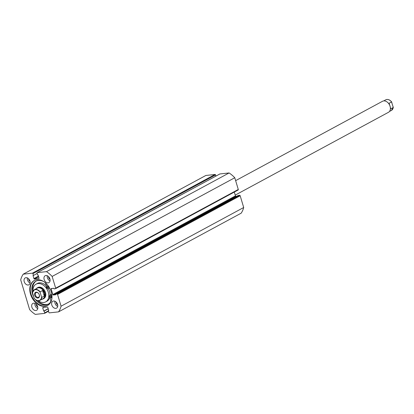 <?xml version="1.0" encoding="UTF-8"?>
<svg xmlns="http://www.w3.org/2000/svg" width="414" height="414" viewBox="0 0 414 414"><rect width="100%" height="100%" fill="white"/><g stroke="black" fill="none" stroke-linecap="round" stroke-linejoin="round"><path stroke-width="0.62" d="M47.827 305.32A14.128 10.06 61.6 0 1 45.323 306.044A14.128 10.06 61.6 0 1 31.702 295.922A14.128 10.06 61.6 0 1 34.398 280.469M36.908 279.745A14.128 10.06 61.6 0 1 50.596 290.033A14.128 10.06 61.6 0 1 47.605 305.449A14.128 10.06 61.6 0 1 44.867 306.288A14.128 10.06 61.6 0 1 31.179 296A14.128 10.06 61.6 0 1 34.171 280.589A14.128 10.06 61.6 0 1 36.908 279.745M53.582 301.014A3.917 2.789 61.6 0 1 57.375 303.866A3.917 2.789 61.6 0 1 56.547 308.14A3.917 2.789 61.6 0 1 55.786 308.373A3.917 2.789 61.6 0 1 51.993 305.522A3.917 2.789 61.6 0 1 52.821 301.247A3.917 2.789 61.6 0 1 53.582 301.014M45.928 275.501A3.917 2.789 61.6 0 1 49.721 278.353A3.917 2.789 61.6 0 1 48.893 282.627A3.917 2.789 61.6 0 1 48.133 282.86A3.917 2.789 61.6 0 1 44.339 280.009A3.917 2.789 61.6 0 1 45.167 275.734A3.917 2.789 61.6 0 1 45.928 275.501M33.637 303.177A3.917 2.789 61.6 0 1 37.436 306.029A3.917 2.789 61.6 0 1 36.608 310.303A3.917 2.789 61.6 0 1 35.847 310.536A3.917 2.789 61.6 0 1 32.054 307.685A3.917 2.789 61.6 0 1 32.882 303.41A3.917 2.789 61.6 0 1 33.637 303.177M25.984 277.665A3.917 2.789 61.6 0 1 29.782 280.516A3.917 2.789 61.6 0 1 28.954 284.791A3.917 2.789 61.6 0 1 28.193 285.023A3.917 2.789 61.6 0 1 24.4 282.172A3.917 2.789 61.6 0 1 25.228 277.897A3.917 2.789 61.6 0 1 25.984 277.665M43.946 307.379L42.771 308.011L43.698 311.1L44.158 311.054L44.702 312.865A0.523 0.373 -118.4 0 1 44.469 313.398L35.288 314.397A26.641 18.966 61.6 0 1 29.627 309.605L20.7 279.843A26.641 18.966 61.6 0 1 23.22 274.166L205.841 175.474L215.021 174.48A0.523 0.373 61.6 0 1 215.549 174.925L32.929 273.618A0.523 0.373 -118.4 0 0 32.401 273.168L215.021 174.48M215.901 176.1L215.549 174.925M219.746 174.046A0.523 0.373 61.6 0 1 219.927 173.947L229.108 172.948A26.641 18.966 61.6 0 1 234.769 177.741L238.288 189.483A0.523 0.373 61.6 0 1 238.055 190.016L55.616 288.605M57.023 294.002L239.644 195.31A0.523 0.373 61.6 0 1 240.172 195.76L57.551 294.452A0.523 0.373 -118.4 0 0 57.023 294.002L55.6 294.157L55.781 294.747L53.365 295.006A0.523 0.373 61.6 0 1 52.832 294.561L235.452 195.869L234.308 192.06M235.452 195.869A0.523 0.373 -118.4 0 0 235.985 196.319L53.365 295.006M236.818 196.226L235.985 196.319M239.644 195.31L238.226 195.465L55.6 294.157M240.172 195.76L243.696 207.502A26.641 18.966 61.6 0 1 241.176 213.179L58.555 311.871L49.375 312.865A0.523 0.373 -118.4 0 1 48.847 312.42L48.298 310.603L48.707 310.381M23.22 274.166L32.401 273.168M42.771 308.011A0.523 0.373 61.6 0 1 43.009 307.478L47.305 307.012A0.523 0.373 61.6 0 1 47.833 307.462L48.759 310.552L48.298 310.603M57.551 294.452L61.075 306.194A26.641 18.966 61.6 0 1 58.555 311.871M52.832 294.561L51.186 289.065A0.523 0.373 61.6 0 1 51.419 288.532L53.836 288.268L54.011 288.858L55.429 288.703A0.523 0.373 -118.4 0 0 55.667 288.175L238.288 189.483M219.927 173.947L37.307 272.64L46.482 271.641A26.641 18.966 61.6 0 1 52.143 276.433L55.667 288.175M37.307 272.64A0.523 0.373 -118.4 0 0 37.069 273.168L37.617 274.984L38.078 274.932L39.004 278.027A0.523 0.373 61.6 0 1 38.766 278.56L34.471 279.026A0.523 0.373 61.6 0 1 33.943 278.575L33.011 275.486L33.472 275.434L32.929 273.618M52.143 276.433L234.769 177.741M229.108 172.948L46.482 271.641M243.696 207.502L61.075 306.194M57.67 304.813A2.168 1.542 61.6 0 1 56.221 302.132M50.016 279.3A2.168 1.542 61.6 0 1 48.567 276.619M37.731 306.976A2.168 1.542 61.6 0 1 36.282 304.295M30.077 281.463A2.168 1.542 61.6 0 1 28.628 278.782M30.108 283.067A3.917 2.789 61.6 0 1 27.298 277.877M37.762 308.58A3.917 2.789 61.6 0 1 34.952 303.384M50.047 280.904A3.917 2.789 61.6 0 1 47.243 275.714M57.701 306.417A3.917 2.789 61.6 0 1 54.896 301.221M33.472 275.434L37.151 273.447M43.698 311.1L48.195 308.673M44.158 311.054L48.247 308.844M41.974 299.26A6.267 4.461 -118.4 0 0 43.222 298.882L43.868 298.53A6.267 4.461 -118.4 0 0 45.224 291.766A6.267 4.461 -118.4 0 0 39.237 287.119A6.267 4.461 -118.4 0 0 37.907 287.502L37.26 287.854A6.267 4.461 -118.4 0 0 36.266 288.687M38.202 300.709A10.081 7.178 -118.4 0 0 43.542 302.505A10.081 7.178 -118.4 0 0 45.68 301.889L46.968 301.19A10.081 7.178 -118.4 0 0 49.701 297.702M50.104 295.187A10.081 7.178 -118.4 0 0 48.355 288.656M46.321 285.924A10.081 7.178 -118.4 0 0 39.521 282.834A10.081 7.178 -118.4 0 0 37.384 283.45L36.096 284.149A10.081 7.178 -118.4 0 0 32.98 291.052M45.68 301.889A10.081 7.178 -118.4 0 0 47.864 291.006A10.081 7.178 -118.4 0 0 38.233 283.533A10.081 7.178 -118.4 0 0 36.096 284.149M235.23 195.118L388.461 112.308A6.267 4.461 -118.4 0 0 390.081 106.294A6.267 4.461 -118.4 0 0 382.5 101.28L235.638 180.649M39.314 294.861A3.136 2.23 61.6 0 1 37.897 298.054A3.136 2.23 61.6 0 1 34.714 295.358A3.136 2.23 61.6 0 1 36.132 292.165A3.136 2.23 61.6 0 1 39.314 294.861M35.423 295.146A2.613 1.858 -118.4 0 0 38.58 297.231A2.613 1.858 -118.4 0 0 39.258 294.727A2.613 1.858 -118.4 0 0 36.096 292.641A2.613 1.858 -118.4 0 0 35.423 295.146M34.02 298.178C35.956 300.481 37.948 301.201 39.998 300.326A6.008 4.275 61.6 0 1 34.145 298.24L33.891 297.889A5.796 4.13 -118.4 0 0 38.647 300.559A5.796 4.13 -118.4 0 0 41.56 297.061L41.814 297.412A6.008 4.275 61.6 0 1 39.998 300.326L42.937 298.737A6.008 4.275 -118.4 0 0 44.489 292.977A6.008 4.275 -118.4 0 0 37.224 288.17L34.29 289.759A6.008 4.275 61.6 0 1 40.142 291.839L40.142 292.331A5.796 4.13 -118.4 0 0 35.381 289.665A5.796 4.13 -118.4 0 0 32.473 293.164L32.473 292.672A6.008 4.275 61.6 0 1 34.29 289.759L32.421 292.781M43.222 298.882A6.267 4.461 -118.4 0 0 44.841 292.869A6.267 4.461 -118.4 0 0 37.26 287.854M41.814 297.412L44.267 296.088L44.489 292.977L42.595 290.514L40.142 291.839M41.56 297.061L40.142 292.331M44.267 296.088L42.595 290.514M34.145 298.24L32.473 292.672M393.248 106.998L393.248 107.49L390.795 108.815L389.124 103.246L391.577 101.916L393.248 107.49A6.008 4.275 61.6 0 1 391.432 110.403L389.455 111.475M383.747 100.902L385.724 99.836A6.008 4.275 61.6 0 1 391.577 101.916L391.83 102.274M47.553 285.908A0.994 0.709 61.6 0 1 48.51 286.633A0.994 0.709 61.6 0 1 48.303 287.714A0.994 0.709 61.6 0 1 48.112 287.771A0.994 0.709 61.6 0 1 47.149 287.052A0.994 0.709 61.6 0 1 47.356 285.971A0.994 0.709 61.6 0 1 47.553 285.908M50.591 296.036A0.994 0.709 61.6 0 1 51.548 296.76A0.994 0.709 61.6 0 1 51.341 297.842A0.994 0.709 61.6 0 1 51.15 297.899A0.994 0.709 61.6 0 1 50.187 297.18A0.994 0.709 61.6 0 1 50.399 296.098A0.994 0.709 61.6 0 1 50.591 296.036M49.628 288.041L48.769 288.532A1.93 1.377 61.6 0 1 48.748 288.542A1.93 1.377 61.6 0 1 48.376 288.656A1.93 1.377 61.6 0 1 46.316 286.203A3.866 2.753 -118.4 0 0 44.521 282.141M49.639 288.056L49.608 288.077A1.93 1.377 61.6 0 1 49.587 288.087A1.93 1.377 61.6 0 1 49.566 288.097L48.748 288.542M43.837 281.665A3.866 2.753 -118.4 0 0 43.812 281.655A13.057 9.294 -118.4 0 0 38.347 280.438A13.057 9.294 -118.4 0 0 35.821 281.215A13.057 9.294 -118.4 0 0 33.379 296.186M36.246 281.002A13.057 9.294 -118.4 0 0 32.825 291.352M37.591 300.626A13.057 9.294 -118.4 0 0 46.544 304.507A13.057 9.294 -118.4 0 0 48.645 303.943M35.506 299.658A13.057 9.294 -118.4 0 0 45.706 304.963A13.057 9.294 -118.4 0 0 48.231 304.186A13.057 9.294 -118.4 0 0 50.12 302.67A3.866 2.753 -118.4 0 0 49.82 297.883A1.93 1.377 61.6 0 1 49.949 295.27A1.93 1.377 61.6 0 1 50.767 295.187L51.947 295.492M49.949 295.27L50.787 294.815A1.93 1.377 61.6 0 1 51.605 294.737L51.879 294.804M48.598 287.259A0.994 0.709 61.6 0 1 47.9 285.971M51.636 297.387A0.994 0.709 61.6 0 1 50.938 296.098M48.49 311.224L44.65 313.3M33.943 278.575L38.44 276.143M38.626 276.78L34.471 279.026M44.702 312.865L48.381 310.878M52.355 288.429L51.186 289.065M48.769 288.532L49.608 288.077M50.767 295.187L51.605 294.737M55.533 288.672L238.153 189.985M37.203 272.671L219.829 173.978M44.567 313.367L48.495 311.245M393.3 107.381L391.432 110.403M391.701 101.984C389.765 99.681 387.773 98.962 385.724 99.836"/></g></svg>
